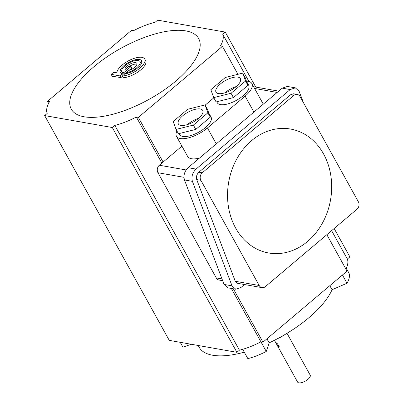 <?xml version="1.0" encoding="UTF-8"?>
<svg xmlns="http://www.w3.org/2000/svg" width="403" height="403" viewBox="0 0 403 403"><rect width="100%" height="100%" fill="white"/><g stroke="black" fill="none" stroke-linecap="round" stroke-linejoin="round"><path stroke-width="0.6" d="M187.289 124.628A13.934 5.577 151 0 1 198.588 118.366M200.271 108.956A13.934 5.577 -29 0 0 185.133 113.958A13.934 5.577 -29 0 0 178.353 123.928A13.934 5.577 -29 0 0 180.816 125.393A13.934 5.577 -29 0 0 195.949 120.391A13.934 5.577 -29 0 0 202.729 110.417A13.934 5.577 -29 0 0 200.271 108.956M236.244 86.554A13.934 5.577 -29 0 0 224.939 92.816M237.921 77.144A13.934 5.577 -29 0 0 222.788 82.147A13.934 5.577 -29 0 0 216.008 92.121A13.934 5.577 -29 0 0 218.466 93.582A13.934 5.577 -29 0 0 233.604 88.579A13.934 5.577 -29 0 0 240.384 78.61A13.934 5.577 -29 0 0 237.921 77.144M179.078 133.584L179.607 134.537A17.979 7.199 -29 0 0 182.781 136.426A17.979 7.199 -29 0 0 202.311 129.968A17.979 7.199 -29 0 0 211.061 117.102L208.774 112.986M216.733 101.773L217.262 102.725A17.979 7.199 -29 0 0 220.436 104.614A17.979 7.199 -29 0 0 239.961 98.156A17.979 7.199 -29 0 0 248.711 85.295L246.429 81.174M176.937 131.02A21.576 8.639 -29 0 0 176.464 136.279A21.576 8.639 -29 0 0 207.449 127.958L245.105 96.146A21.576 8.639 -29 0 0 251.86 83.547A21.576 8.639 -29 0 0 248.052 81.285A21.576 8.639 -29 0 0 246.409 81.119M235.679 228.133A62.928 51.695 100 0 0 307.57 241.452A62.928 51.695 100 0 0 323.538 153.906A62.928 51.695 100 0 0 251.653 140.582A62.928 51.695 100 0 0 235.679 228.133M276.71 342.862C276.02 343.547 276.685 344.746 278.71 346.464L279.208 346.338L276.71 342.862L276.307 342.908M287.012 333.311L310.189 375.122A7.194 2.881 151 0 1 306.688 380.266A7.194 2.881 151 0 1 298.875 382.85A7.194 2.881 151 0 1 297.605 382.094L274.433 340.283M283.465 335.407A8.992 3.597 151 0 1 278.085 338.384M124.396 74.243A10.337 4.141 151 0 1 122.784 73.2L121.923 71.643A10.337 4.141 151 0 1 128.96 63.009A10.337 4.141 151 0 1 140.007 61.619A10.337 4.141 151 0 1 136.39 67.971A10.337 4.141 151 0 1 126.22 72.706L129.005 70.349A6.74 2.7 -29 0 0 134.99 67.094A6.74 2.7 -29 0 0 136.864 63.362A6.74 2.7 -29 0 0 129.962 64.102A6.74 2.7 -29 0 0 124.965 69.638L128.945 66.273L130.965 66.631L123.746 72.726A10.337 4.141 151 0 1 121.923 71.643M121.706 70.787A12.135 4.861 -29 0 0 120.986 73.21M122.421 76.253A372.231 305.791 100 0 0 120.93 77.618A371.898 150.999 -130.2 0 0 112.246 76.323L111.147 74.348L113.661 72.228L116.87 72.797A15.732 6.297 151 0 1 129.514 60.279A15.732 6.297 151 0 1 144.722 59.004A15.732 6.297 151 0 1 138.491 69.235A15.732 6.297 151 0 1 122.29 76.021L124.895 73.825A12.135 4.861 -29 0 0 137.091 68.394A12.135 4.861 -29 0 0 141.579 60.747A12.135 4.861 -29 0 0 128.607 62.379A12.135 4.861 -29 0 0 120.351 72.515A12.135 4.861 -29 0 0 122.492 73.789L119.983 75.91L111.147 74.348M175.849 81.053A72.817 29.152 151 0 1 84.126 116.779A72.817 29.152 151 0 1 94.07 66.621A72.817 29.152 151 0 1 185.793 30.89A72.817 29.152 151 0 1 175.849 81.053M144.722 59.004L145.669 60.712A15.732 6.297 151 0 1 140.748 69.895A15.732 6.297 151 0 1 123.237 77.729L122.29 76.021M130.965 66.631L131.766 68.072A372.231 305.791 100 0 0 129.136 70.313M126.275 72.807A372.231 305.791 100 0 0 125.162 73.789M140.007 61.619L140.869 63.175A10.337 4.141 151 0 1 141.09 64.117M141.836 61.654A12.135 4.861 -29 0 0 139.398 60.979M136.975 64.273A6.74 2.7 -29 0 0 129.474 66.369M75.809 171.784L169.265 340.379L236.909 352.318L112.301 127.524L44.657 115.585L75.809 171.784M334.147 228.521L349.869 256.887L347.341 259.023A44.95 17.994 151 0 1 345.92 269.103M331.619 230.657L347.341 259.023M326.843 234.687L347.043 271.128L262.952 342.172L260.917 341.815A44.95 17.994 151 0 1 239.432 350.182L236.909 352.318M231.337 288.447L260.917 341.815M233.367 288.81L262.952 342.172M44.657 115.585L47.186 113.45A44.95 17.994 151 0 1 49.514 101.697L47.478 101.339L131.574 30.296L133.61 30.653A44.95 17.994 151 0 1 155.09 22.286L157.618 20.15L225.262 32.089L222.733 34.225A44.95 17.994 151 0 1 220.406 45.972L222.436 46.33L138.345 117.379L136.31 117.016A44.95 17.994 151 0 1 114.83 125.388L239.432 350.182M303.439 102.684L299.097 91.224L295.349 87.844L290.18 89.562L196.044 169.089C192.427 172.731 191.218 176.816 192.412 181.355L232.027 285.853L224.083 284.447L227.836 287.833L235.78 289.233L240.944 287.515L244.475 284.533M224.083 284.447L184.468 179.955C183.274 175.416 184.483 171.325 188.1 167.688L282.236 88.156L287.404 86.444L295.349 87.844M222.436 46.33L237.946 74.308M181.929 146.143L159.341 165.23L186.095 169.95M138.345 117.379L163.104 162.046M47.478 101.339L48.602 103.364M225.262 32.089L255.749 87.088M222.733 34.225L248.928 81.487M136.31 117.016L161.855 163.104M114.83 125.388L112.301 127.524M124.527 74.132L123.746 72.726M126.668 73.517L126.22 72.706M123.273 75.195L122.492 73.789M120.93 77.618L119.983 75.91M198.165 345.482L199.122 347.205A76.414 30.593 -29 0 0 244.278 352.167M180.227 342.313L182.912 347.159L191.289 344.268M242.692 349.305L247.85 358.62A39.554 15.838 -29 0 0 266.267 351.446L269.169 342.842A76.414 30.593 -29 0 0 332.062 289.712L347.003 283.233A39.554 15.838 -29 0 0 349.003 273.163L346.308 268.302M329.825 285.677L332.062 289.712M266.932 338.812L269.169 342.842M260.932 341.82L266.267 351.446M342.449 275.012L347.003 283.233M183.944 177.315L157.971 172.731L216.28 277.929L221.993 278.936M157.971 172.731A5.395 4.433 -80 0 1 159.341 165.23M222.658 280.684L219.106 280.055A5.395 4.433 -80 0 1 216.28 277.929M263.26 104.191A21.576 8.639 -29 0 0 263.043 103.722L251.86 83.547M176.464 136.279L187.647 156.455A21.576 8.639 -29 0 0 199.445 158.107M253.648 86.776A5.395 4.433 -80 0 1 254.298 86.831L278.705 91.138M200.88 180.307L196.704 179.567L235.266 281.279L259.189 285.5A5.395 4.433 100 0 0 262.015 287.631A5.395 4.433 100 0 0 265.35 286.639L356.972 209.233A5.395 4.433 100 0 0 358.343 201.732L300.034 96.539A5.395 4.433 100 0 0 297.207 94.408A5.395 4.433 100 0 0 293.873 95.395L202.246 172.801A5.395 4.433 100 0 0 200.88 180.307L259.189 285.5M196.704 179.567C195.989 176.846 196.714 174.393 198.886 172.207L202.246 172.801M293.873 95.395L290.508 94.801L198.886 172.207M290.508 94.801L293.611 93.773L297.207 94.408M262.015 287.631L237.518 283.304L235.266 281.279M232.027 285.853L235.78 289.233M213.822 97.828L205.157 105.148M213.701 97.607L216.099 101.929L233.443 97.591L247.936 85.345L245.084 77.441L242.687 73.119L225.348 77.462L210.855 89.703L213.701 97.607L231.045 93.269L245.538 81.023L242.687 73.119M245.538 81.023L247.936 85.345M231.045 93.269L233.443 97.591M176.051 129.418L178.443 133.741L195.787 129.403L210.28 117.157L207.429 109.253L205.036 104.931L187.692 109.268L173.199 121.515L176.051 129.418L193.39 125.076L207.883 112.835L205.036 104.931M207.883 112.835L210.28 117.157M193.39 125.076L195.787 129.403M277.163 92.443L254.58 88.459M192.412 181.355L184.468 179.955M196.044 169.089L188.1 167.688M290.18 89.562L282.236 88.156M245.105 96.146L253.93 112.074M207.449 127.958L216.275 143.881"/></g></svg>
